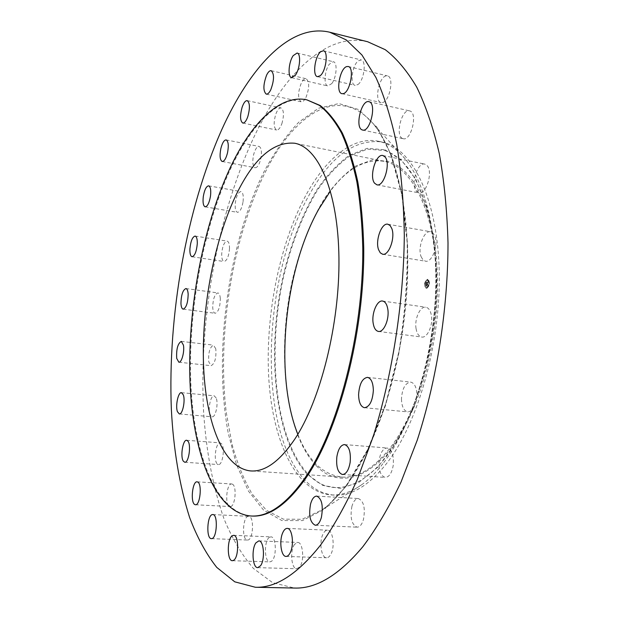 <?xml version="1.0" encoding="UTF-8"?>
<svg xmlns="http://www.w3.org/2000/svg" width="619" height="619" viewBox="0 0 619 619"><rect width="100%" height="100%" fill="white"/><g stroke="black" fill="none" stroke-linecap="round" stroke-linejoin="round"><path stroke-width="0.46" stroke-dasharray="3.1 2.32" d="M421.121 256.715L422.947 259.81L425.439 261.195C431.961 262.967 438.747 245 434.832 236.04L433.029 233.077L430.631 231.738C424.023 230.013 417.361 247.716 421.121 256.715M307.713 100.03C280.608 94.15 251.894 123.545 230.918 168.066C203.287 227.188 188.176 309.786 190.768 381.745C193.515 453.131 215.544 513.074 251.941 516.045M367.671 41.752C325.904 31.693 283.525 75.061 254.363 136.211C217.408 214.576 198.769 319.342 203.605 411.991C206.228 451.839 213.044 487.509 224.063 519.016C232.21 538.615 241.99 555.081 253.395 568.412L272.592 582.672L294.435 588.05M297.832 434.275C308.107 460.404 322.762 474.657 341.804 477.04C357.89 478.154 374.162 468.227 390.628 447.258C418.993 410.32 438.987 337.123 436.573 273.497C434.252 209.748 411.209 166.302 384.128 161.319C365.133 158.603 347.236 168.492 330.445 190.992M316.1 465.496C284.423 432.48 276.453 349.983 292.795 278.426C300.3 247.453 310.993 220.627 324.867 197.933C334.477 184.253 344.775 173.606 355.755 166L372.514 159.849L389.165 161.474C411.914 169.908 427.187 198.072 434.995 245.952C442.19 296.23 433.346 362.192 413.159 408.795C385.211 475.299 341.905 493.598 316.1 465.496M385.389 142.919L381.528 141.89C354.153 138.942 329.772 157.11 308.386 196.409C262.116 279.223 257.063 429.23 304.85 480.065C313.454 489.258 323.234 494.264 334.183 495.099C351.507 496.221 369.148 485.474 387.092 462.873C418.011 423.056 440.643 343.514 439.25 272.731C437.943 201.833 414.196 151.655 385.389 142.919M383.741 462.617C410.033 428.294 430.932 365.264 435.064 302.49C439.181 239.685 426.406 184.33 405.089 158.82C396.88 149.063 387.989 143.206 378.426 141.24C352.613 135.847 325.408 159.006 305.538 195.89C278.945 245.573 265.002 317.114 268.839 379.308C272.793 441.107 295.843 491.997 331.018 494.914C340.76 495.533 350.872 492.221 361.364 484.971C368.97 479.632 376.429 472.181 383.741 462.617M216.17 397.963L214.182 395.804C210.731 395.03 207.721 408.873 210.089 414.552L212.116 416.804C215.559 417.608 218.6 403.549 216.17 397.963M402.675 138.532L403.232 138.702C411.109 141.225 418.003 113.145 409.979 110.994L409.592 110.878C401.685 108.457 394.852 135.994 402.675 138.532M221.656 443.838L220.194 442.871C216.116 442.036 213.393 459.136 216.89 463.515L218.422 464.56C222.5 465.434 225.223 448.032 221.656 443.838M382.38 102.561C389.684 101.74 394.45 76.771 387.448 75.882L386.024 75.905C378.666 77.182 374.178 101.686 381.118 102.568L382.38 102.561M232.396 484.166L231.676 483.95C226.786 483.091 224.627 504.021 229.378 506.311L230.183 506.566C235.104 507.448 237.209 486.139 232.396 484.166M357.937 84.548C364.073 80.416 366.68 60.569 361.163 59.935L358.246 60.863C352.134 65.281 349.681 84.733 355.159 85.391L357.937 84.548M248.397 516.316C242.663 516.331 241.65 540.341 247.43 540.047L247.6 540.047C253.38 540.325 254.448 515.929 248.668 516.308L248.397 516.316M331.776 83.596C336.612 77.623 337.719 62.21 333.362 61.73L329.308 64.206C324.526 70.318 323.489 85.437 327.838 85.956L331.776 83.596M269.381 537.369C263.864 540.619 264.251 562.269 269.869 561.866L271.284 561.418C276.886 558.353 276.492 536.364 270.898 536.866L269.381 537.369M305.918 97.539C309.508 88.115 309.585 81.84 306.142 78.721C304.54 78.489 302.931 79.952 301.306 83.101C297.762 92.494 297.716 98.731 301.159 101.802C302.722 102.034 304.308 100.611 305.918 97.539M294.636 544.302C289.738 550.306 291.301 569.14 296.749 568.745L299.658 566.965C304.656 561.031 303.031 541.95 297.646 542.43L294.636 544.302M281.869 123.676C284.206 115.266 283.935 110.02 281.041 107.93C279.138 107.807 277.366 109.95 275.726 114.36C273.412 122.724 273.706 127.947 276.6 130.021C278.465 130.16 280.221 128.04 281.869 123.676M322.839 534.468C318.932 542.414 321.377 558.059 326.577 557.765C328.325 557.758 329.865 556.365 331.188 553.595C335.181 545.61 332.651 529.849 327.528 530.189C325.733 530.197 324.17 531.62 322.839 534.468M260.676 159.245C262.038 152.065 261.504 147.794 259.098 146.432C256.885 146.502 255.043 149.341 253.55 154.967C252.204 162.108 252.738 166.364 255.16 167.734C257.334 167.687 259.175 164.855 260.676 159.245M351.925 506.265C349.905 517.701 351.631 524.672 357.093 527.179C359.801 527.086 361.922 524.533 363.454 519.527C365.473 508.013 363.771 501.011 358.347 498.543C355.585 498.635 353.441 501.212 351.925 506.265M243.066 201.709C243.677 195.836 242.981 192.463 240.977 191.596C238.454 191.952 236.597 195.496 235.406 202.22C234.787 208.085 235.483 211.458 237.495 212.332C240.002 212 241.859 208.456 243.066 201.709M379.153 460.072C378.395 470.03 380.43 475.818 385.258 477.427C389.189 477.102 391.85 473.078 393.227 465.372C393.963 455.375 391.943 449.587 387.169 448.017C383.184 448.342 380.515 452.365 379.153 460.072M229.494 248.799C229.572 244.203 228.782 241.634 227.134 241.108C224.256 241.874 222.445 246.107 221.703 253.798C221.61 258.409 222.399 260.986 224.063 261.528C226.933 260.777 228.744 256.529 229.494 248.799M401.46 398.915C401.716 406.59 403.82 410.923 407.774 411.906C413.144 411.093 416.2 405.453 416.927 394.992C416.626 387.355 414.544 383.06 410.668 382.093C405.252 382.913 402.188 388.515 401.46 398.915M220.31 298.474C220.031 295.085 219.219 293.236 217.888 292.919C214.607 294.249 212.89 299.155 212.743 307.658C213.013 311.086 213.826 312.959 215.18 313.284C218.461 311.953 220.171 307.016 220.31 298.474M416.053 328.581C416.92 333.618 418.815 336.442 421.732 337.038C427.311 338.245 433.207 325.284 431.412 315.512C430.507 310.568 428.642 307.805 425.81 307.217C420.146 306.018 414.351 318.87 416.053 328.581M215.791 348.83L213.485 345.123C209.748 347.189 208.177 352.776 208.789 361.891L211.118 365.682C214.863 363.593 216.418 357.975 215.791 348.83M416.301 191.217L418.8 192.857C426.096 195.109 433.269 171.896 427.141 165.59L424.789 164.089C417.438 161.907 410.374 184.702 416.301 191.217M427.373 279.347C424.294 282.45 423.976 285.452 426.429 288.346L426.87 288.33C429.965 285.251 430.282 282.249 427.845 279.331L427.373 279.347M426.638 288.292L426.189 288.307C423.744 285.413 424.061 282.411 427.141 279.308L427.605 279.293C430.05 282.21 429.725 285.212 426.638 288.292M427.087 280.26L427.45 280.252C429.377 282.55 429.122 284.91 426.684 287.34L426.336 287.355C424.41 285.073 424.657 282.705 427.087 280.26M424.758 283.989L424.936 284.57L424.99 284.02M426.677 287.549L426.623 288.09L426.677 287.549M425.222 286.69L425.4 287.27L425.462 286.721M429.06 283.069L429.006 283.618L429.06 283.069M428.271 286.048L428.209 286.597L428.271 286.048M427.095 280.059L427.156 279.517L427.095 280.059M425.516 281.568L425.57 281.018L425.748 281.599M428.557 280.902L428.851 280.392L428.766 280.941M426.924 287.378C429.362 284.949 429.617 282.581 427.69 280.283L427.319 280.299C424.889 282.744 424.642 285.104 426.568 287.386L426.924 287.378M426.406 283.989L426.553 282.999L427.799 282.937L427.845 282.04L426.584 282.581L426.545 281.637L426.166 283.959L426.313 281.606L426.344 282.55L426.646 281.908L426.429 282.527L427.613 282.001L427.559 282.898L426.313 282.96L426.166 283.959M426.46 284.098L426.545 283.664L426.228 284.067M426.653 283.541L426.367 283.022L427.613 283.022L427.667 282.078L427.636 283.123L426.398 283.076L426.646 283.533M426.592 283.208L427.868 283.154L427.899 282.117L427.845 283.053L426.39 283.162M426.39 284.175L426.282 286.21L426.445 284.81L426.932 284.709L426.715 285.521L427.025 284.686L427.675 284.794L427.729 283.835L426.158 284.136L427.497 283.796L427.443 284.763L426.785 284.655L426.476 285.506L426.692 284.841L426.282 284.926L426.321 285.676L426.7 284.67L426.205 284.771L426.042 286.171L426.158 284.136M426.081 286.272L426.677 285.924L426.096 286.311M426.739 285.661L426.267 285.599M427.079 285.243L427.76 285.042L427.799 283.858L427.744 284.933L426.816 285.15L427.505 284.902L427.567 283.819L427.528 285.003L426.847 285.204M426.715 285.521L426.259 285.429M426.731 285.614L426.259 285.56M426.878 288.129L426.94 287.58L426.878 288.129M429.269 283.649L429.323 283.1L429.269 283.649M428.472 286.628L428.534 286.086L428.209 286.597M427.365 279.548L427.303 280.098L427.156 279.517M384.956 150.556C409.027 159.029 425.245 188.81 433.594 239.901C441.285 293.599 431.783 364.49 410.219 414.266C380.345 485.342 334.554 503.889 307.697 473.62C274.704 437.997 266.766 350.988 283.858 275.494C291.711 242.803 302.892 214.391 317.392 190.242C327.451 175.649 338.237 164.228 349.758 155.98L367.392 149.148L384.956 150.556M384.84 149.728L401.445 160.089L415.929 179.626L427.195 207.86C432.82 230.632 435.869 256.158 436.356 284.431C435.203 313.508 431.412 342.261 424.959 370.68L412.269 409.778L396.175 442.546L377.923 467.105L358.811 482.449L340.032 488.376L322.592 485.342L307.248 474.278C274.14 438.445 266.201 351.089 283.347 275.293C291.232 242.47 302.451 213.926 316.998 189.669C327.095 175.007 337.928 163.524 349.495 155.23L367.199 148.336L384.84 149.728M347.244 484.213C377.033 444.372 401.569 368.731 406.729 293.445C411.898 218.12 397.499 152.908 373.768 124.481L373.768 124.481C339.599 83.186 293.839 113.78 264.808 173.127C232.063 239.406 216.898 335.521 226.299 412.625L231.947 443.9C237.147 463.174 243.878 479.857 252.142 493.97L266.479 510.296L283.285 519.132L302.072 519.287L322.112 509.855C330.585 503.874 338.964 495.324 347.244 484.213M346.756 485.621L367.64 450.539L385.513 405.538L398.814 353.557C405.043 316.611 407.96 280.299 407.581 244.637L402.52 196.13L391.889 156.236L376.832 127.073L358.703 109.563L338.872 103.566L318.561 108.217L298.791 122.191C286.133 135.538 274.488 152.166 263.841 172.067C227.985 244.838 213.269 353.008 228.233 433.138L236.566 464.838L248.42 491.068L263.64 510.195L281.862 520.548L302.467 520.594L324.518 509.128L346.756 485.621M382.643 254.231L425.439 261.195M387.85 224.217L430.631 231.738M341.804 477.04L250.827 470.943M413.159 408.795L410.219 414.266C431.76 364.545 441.277 293.53 433.594 239.901L434.995 245.952M384.128 161.319L294.76 143.244M381.528 141.89L378.426 141.24M405.089 158.82L373.768 124.481C380.198 132.319 385.916 142.556 390.929 155.199L401.824 194.474L407.186 242.756C407.751 278.395 404.973 314.746 398.86 351.824L385.652 404.068L367.802 449.317L346.965 484.445C338.732 495.494 330.445 503.967 322.112 509.855L361.364 484.971M334.183 495.099L331.018 494.914M181.46 392.67L214.182 395.804M179.309 413.933L212.116 416.804M362.626 130.036L403.232 138.702M368.924 101.686L409.592 110.878M186.659 440.271L220.194 442.871M184.779 462.254L218.422 464.56M348.203 66.504L387.448 75.882M341.959 93.678L381.118 102.568M197.082 481.83L231.676 483.95M195.457 504.748L230.183 506.566M323.42 50.766L361.163 59.935M317.493 76.663L355.159 85.391M211.396 538.631L247.43 540.047M212.789 514.559L248.668 516.308M297.074 53.041L333.362 61.73M291.619 77.669L327.838 85.956M232.373 560.706L269.869 561.866M233.58 535.334L270.898 536.866M271.176 70.69L306.142 78.721M266.255 94.134L301.159 101.802M257.713 567.638L296.749 568.745M258.812 540.905L297.646 542.43M247.198 100.642L281.041 107.93M242.803 123.057L276.6 130.021M286.063 556.419L326.577 557.765M287.208 528.394L327.528 530.189M226.144 139.909L259.098 146.432M222.229 161.505L255.16 167.734M315.28 525.237L357.093 527.179M316.727 496.105L358.347 498.543M208.642 185.824L240.977 191.596M205.168 206.839L237.495 212.332M342.485 474.518L385.258 477.427M344.559 444.574L387.169 448.017M195.14 236.056L227.134 241.108M192.052 256.746L224.063 261.528M364.483 407.712L407.774 411.906M367.508 377.358L410.668 382.093M185.932 288.547L217.888 292.919M183.193 309.167L215.18 313.284M378.433 331.42L421.732 337.038M382.588 301.043L425.81 307.217M181.29 341.394L213.485 345.123M178.86 362.208L211.118 365.682M376.94 184.833L418.8 192.857M382.898 155.516L424.789 164.089"/><path stroke-width="0.93" d="M378.573 249.72L380.29 252.854L382.643 254.231C388.84 255.964 395.464 237.611 391.812 228.543L390.125 225.548L387.85 224.217C381.575 222.546 375.075 240.613 378.573 249.72M221.78 129.634C186.218 209.408 167.703 315.411 171.347 409.113C173.428 449.417 179.502 485.505 189.576 517.383C197.059 537.222 206.119 553.889 216.751 567.391L234.748 581.821L255.345 587.253C275.95 588.073 297.7 573.999 320.603 545.022C333.486 526.87 345.75 504.957 357.38 479.292L373.203 436.527C392.431 374.99 403.727 302.289 404.308 235.359C403.743 202.575 401.22 172.275 396.74 144.444C391.262 118.492 384.329 96.169 375.926 77.491L361.922 54.967L346.331 39.964L329.749 32.227C290.241 22.764 249.836 67.401 221.78 129.634M251.043 515.998L251.941 516.045C268.917 517.066 286.597 504.841 304.981 479.369C338.485 432.163 364.537 333.78 363.748 248.134C363.167 224.302 361.187 202.243 357.821 181.978C353.728 163.037 348.559 146.718 342.322 133.015C335.599 120.96 328.225 111.791 320.209 105.516L306.831 99.837C279.765 93.964 251.082 123.382 230.129 167.919C202.521 227.065 187.418 309.686 189.987 381.668C192.71 453.069 214.692 513.027 251.043 515.998C267.988 517.02 285.645 504.787 304.022 479.307C337.487 432.077 363.523 333.656 362.765 247.971C362.185 224.132 360.212 202.065 356.853 181.793C352.768 162.843 347.615 146.525 341.394 132.822C334.678 120.759 327.312 111.59 319.311 105.323L306.831 99.837M374.572 183.201L376.94 184.833C383.857 187.031 390.891 163.339 385.119 157.009L382.898 155.516C375.919 153.404 369.001 176.655 374.572 183.201M362.1 129.866L362.626 130.036C370.092 132.481 376.894 103.86 369.288 101.795L368.924 101.686C361.426 99.35 354.687 127.406 362.1 129.866M343.15 93.655C350.091 92.711 354.842 67.301 348.203 66.504L346.849 66.558C339.854 67.974 335.374 92.889 341.959 93.678L343.15 93.655M320.131 75.766C325.989 71.487 328.635 51.315 323.42 50.766L320.642 51.756C314.808 56.337 312.309 76.083 317.493 76.663L320.131 75.766M295.371 75.216C299.998 69.088 301.19 53.458 297.074 53.041L293.213 55.617C288.64 61.885 287.51 77.22 291.619 77.669L295.371 75.216M270.789 89.74C274.271 80.145 274.403 73.793 271.176 70.69C269.667 70.481 268.128 71.982 266.572 75.201C263.137 84.764 263.029 91.07 266.255 94.134C267.725 94.343 269.234 92.873 270.789 89.74M247.832 116.558C250.122 108.016 249.906 102.708 247.198 100.642C245.403 100.541 243.716 102.739 242.13 107.226C239.863 115.722 240.087 120.999 242.803 123.057C244.559 123.166 246.238 120.999 247.832 116.558M227.513 152.847C228.86 145.566 228.403 141.256 226.144 139.909C224.063 140.002 222.291 142.904 220.836 148.614C219.497 155.856 219.962 160.151 222.229 161.505C224.279 161.427 226.036 158.541 227.513 152.847M210.506 196.03C211.141 190.072 210.514 186.667 208.642 185.824C206.259 186.218 204.479 189.816 203.287 196.633C202.653 202.568 203.28 205.972 205.168 206.839C207.527 206.467 209.307 202.862 210.506 196.03M197.283 243.809C197.391 239.158 196.68 236.574 195.14 236.056C192.416 236.868 190.675 241.162 189.901 248.946C189.77 253.612 190.49 256.204 192.052 256.746C194.753 255.949 196.502 251.639 197.283 243.809M188.161 294.141C187.928 290.721 187.186 288.856 185.932 288.547C182.837 289.924 181.174 294.907 180.949 303.503C181.174 306.962 181.916 308.858 183.193 309.167C186.288 307.798 187.944 302.792 188.161 294.141M183.425 345.123L181.29 341.394C177.754 343.514 176.229 349.178 176.709 358.393L178.86 362.208C181.638 362.927 184.702 351.522 183.425 345.123M183.301 394.837L181.46 392.67C178.218 391.912 175.254 405.94 177.421 411.666L179.309 413.933C182.543 414.73 185.538 400.478 183.301 394.837M188.029 441.254L186.659 440.271C182.837 439.451 180.098 456.776 183.348 461.194L184.779 462.254C188.617 463.113 191.348 445.471 188.029 441.254M197.763 482.046L197.082 481.83C192.486 480.978 190.25 502.195 194.699 504.493L195.457 504.748C200.092 505.622 202.274 484.019 197.763 482.046M212.534 514.567C207.125 514.598 205.941 538.948 211.396 538.631L211.559 538.631C217.006 538.901 218.244 514.149 212.789 514.559L212.534 514.567M232.14 535.853C226.902 539.172 227.065 561.131 232.373 560.706L233.711 560.249C239.035 557.131 238.864 534.816 233.58 535.334L232.14 535.853M255.949 542.824C251.26 548.929 252.56 568.049 257.713 567.638L260.483 565.82C265.272 559.785 263.911 540.402 258.812 540.905L255.949 542.824M282.736 532.75C278.96 540.836 281.127 556.729 286.063 556.419C287.719 556.404 289.181 554.988 290.466 552.171C294.327 544.039 292.075 528.022 287.208 528.394C285.514 528.402 284.02 529.849 282.736 532.75M310.568 503.982C308.548 515.619 310.119 522.699 315.28 525.237C317.849 525.129 319.884 522.529 321.385 517.43C323.404 505.708 321.857 498.597 316.727 496.105C314.104 496.214 312.053 498.837 310.568 503.982M336.844 456.884C336.024 467.012 337.904 472.893 342.485 474.518C346.222 474.162 348.783 470.061 350.168 462.207C350.958 452.032 349.085 446.152 344.559 444.574C340.775 444.937 338.206 449.038 336.844 456.884M358.594 394.535C358.772 402.342 360.73 406.729 364.483 407.712C369.605 406.853 372.561 401.089 373.35 390.442C373.133 382.666 371.183 378.31 367.508 377.358C362.347 378.224 359.376 383.95 358.594 394.535M373.11 322.87C373.891 327.985 375.663 330.84 378.433 331.42C383.741 332.596 389.467 319.365 387.842 309.43C387.037 304.409 385.281 301.615 382.588 301.043C377.203 299.875 371.578 313.005 373.11 322.87M255.345 587.253L294.435 588.05C316.224 588.878 339.042 575.074 362.896 546.647C376.29 528.843 388.98 507.356 400.973 482.193L417.206 440.271C436.828 379.942 448.009 308.657 448.009 242.888C447.119 210.661 444.194 180.833 439.235 153.396C433.246 127.769 425.748 105.694 416.742 87.163C407.07 70.837 396.57 58.341 385.227 49.675L367.671 41.752L329.749 32.227M294.567 439.467C320.464 400.741 339.792 324.139 338.941 258.053C338.175 191.844 318.568 147.523 294.76 143.244C273.428 141.302 253.976 158.317 236.388 194.296C214.151 240.396 201.577 307.024 203.519 364.622C205.554 421.903 223.08 468.382 250.827 470.943C264.971 471.941 279.548 461.449 294.567 439.467M330.445 190.992L318.909 208.913C284.144 270.426 273.908 374.41 297.832 434.275"/></g></svg>
